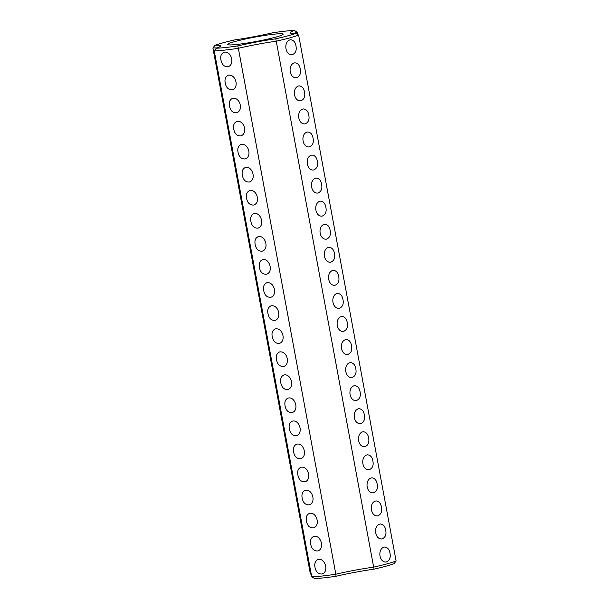 <?xml version="1.0" encoding="UTF-8"?>
<svg xmlns="http://www.w3.org/2000/svg" width="609" height="609" viewBox="0 0 609 609"><rect width="100%" height="100%" fill="white"/><g stroke="black" fill="none" stroke-linecap="round" stroke-linejoin="round"><path stroke-width="0.91" d="M217.04 47.959A37.644 3.022 169.5 0 0 212.891 47.989L310.362 573.906A37.644 3.022 169.5 0 1 311.176 573.868M311.717 576.792A47.053 3.776 169.5 0 0 335.833 574.218L238.363 48.301A47.053 3.776 169.5 0 1 214.246 50.882L311.717 576.792L314.632 578.55A44.792 3.593 169.5 0 0 336.046 576.259A39.905 3.197 169.5 0 1 374.093 569.141A44.792 3.593 169.5 0 0 394.023 563.698L396.109 561.011A47.053 3.776 169.5 0 1 373.66 567.139L374.093 569.141M214.977 45.302A44.792 3.593 169.5 0 1 234.907 39.859A39.905 3.197 169.5 0 0 272.954 32.741A44.792 3.593 169.5 0 1 294.368 30.45A39.905 3.197 169.5 0 0 290.28 32.993A39.905 3.197 169.5 0 0 295.73 33.358A44.792 3.593 169.5 0 1 275.801 38.801A39.905 3.197 169.5 0 0 237.754 45.919A44.792 3.593 169.5 0 1 216.34 48.21A39.905 3.197 169.5 0 0 220.519 46.177A39.905 3.197 169.5 0 0 214.977 45.302L212.891 47.989M310.362 573.906L311.283 574.462M214.246 50.882L216.34 48.21M314.967 567.223C315.911 571.912 318.248 574.173 321.971 574.013C329.355 571.935 325.191 557.57 318.005 559.488C315.302 560.737 314.29 563.31 314.967 567.223M310.697 544.164C311.641 548.854 313.978 551.115 317.7 550.955C325.084 548.876 320.913 534.512 313.734 536.43C311.024 537.678 310.011 540.252 310.697 544.164M306.426 521.106C307.37 525.795 309.699 528.056 313.429 527.896C320.806 525.818 316.642 511.453 309.456 513.372C306.753 514.62 305.741 517.193 306.426 521.106M302.148 498.048C303.092 502.737 305.429 504.998 309.151 504.838C316.535 502.76 312.371 488.395 305.185 490.314C302.475 491.562 301.47 494.135 302.148 498.048M297.877 474.99C298.821 479.679 301.151 481.94 304.881 481.78C311.915 480.006 308.702 465.748 300.907 467.255C298.144 468.633 297.131 471.214 297.877 474.99M293.599 451.931C294.543 456.621 296.88 458.881 300.602 458.722C307.987 456.643 303.822 442.279 296.636 444.197C293.934 445.445 292.921 448.018 293.599 451.931M289.328 428.873C290.272 433.562 292.609 435.823 296.332 435.663C303.716 433.585 299.544 419.22 292.366 421.139C289.656 422.387 288.643 424.96 289.328 428.873M285.058 405.815C286.002 410.504 288.331 412.765 292.061 412.605C299.438 410.527 295.274 396.162 288.087 398.08C285.385 399.329 284.373 401.902 285.058 405.815M280.779 382.757C281.723 387.446 284.06 389.707 287.783 389.547C295.167 387.469 291.003 373.104 283.817 375.022C281.107 376.271 280.102 378.844 280.779 382.757M276.509 359.698C277.453 364.388 279.79 366.648 283.512 366.489C290.546 364.715 287.334 350.449 279.539 351.964C276.775 353.342 275.763 355.922 276.509 359.698M272.238 336.64C273.182 341.329 275.512 343.59 279.234 343.43C286.276 341.657 283.063 327.391 275.268 328.906C272.497 330.284 271.485 332.864 272.238 336.64M229.502 106.057C230.324 110.61 232.661 112.871 236.498 112.848C243.798 110.686 240.022 96.801 232.531 98.323C229.76 99.716 228.748 102.297 229.502 106.057M267.96 313.582C268.904 318.271 271.241 320.532 274.964 320.372C281.997 318.598 278.785 304.333 270.997 305.847C268.226 307.225 267.214 309.806 267.96 313.582M263.689 290.523C264.633 295.213 266.963 297.474 270.693 297.314C277.727 295.54 274.514 281.274 266.719 282.789C263.956 284.167 262.943 286.748 263.689 290.523M259.411 267.465C260.355 272.154 262.692 274.415 266.415 274.256C273.799 272.17 269.635 257.813 262.449 259.731C259.738 260.979 258.734 263.552 259.411 267.465M255.141 244.407C256.084 249.096 258.422 251.357 262.144 251.197C269.521 249.111 265.357 234.754 258.178 236.673C255.468 237.921 254.455 240.494 255.141 244.407M250.87 221.349C251.814 226.038 254.143 228.299 257.866 228.139C265.25 226.053 261.086 211.696 253.9 213.614C251.197 214.855 250.185 217.436 250.87 221.349M246.592 198.29C247.421 202.843 249.751 205.104 253.595 205.081C260.896 202.919 257.12 189.034 249.629 190.556C246.851 191.949 245.838 194.53 246.592 198.29M242.321 175.232C243.265 179.921 245.594 182.182 249.325 182.022C256.701 179.937 252.537 165.579 245.351 167.498C242.648 168.739 241.636 171.319 242.321 175.232M238.043 152.174C238.873 156.726 241.21 158.987 245.046 158.964C252.347 156.802 248.571 142.917 241.08 144.44C238.302 145.833 237.297 148.413 238.043 152.174M233.772 129.116C234.602 133.668 236.931 135.929 240.776 135.906C248.076 133.744 244.3 119.859 236.81 121.381C234.031 122.774 233.019 125.355 233.772 129.116M225.223 82.999C226.053 87.551 228.39 89.812 232.227 89.789C239.527 87.627 235.752 73.742 228.261 75.265C225.482 76.658 224.47 79.239 225.223 82.999M220.953 59.941C221.897 64.63 224.226 66.891 227.956 66.731C234.99 64.957 231.778 50.692 223.983 52.207C221.219 53.584 220.207 56.165 220.953 59.941M236.437 44.495A28.235 2.261 -10.5 0 0 265.593 39.585A28.235 2.261 -10.5 0 0 283.056 34.378A28.235 2.261 -10.5 0 0 254.943 37.103A28.235 2.261 -10.5 0 0 227.72 44.64A28.235 2.261 -10.5 0 0 236.437 44.495M294.17 33.404A37.644 3.022 169.5 0 1 297.283 32.208L297.717 34.538M295.73 33.358L298.638 35.094A47.053 3.776 169.5 0 1 276.189 41.222A37.644 3.022 169.5 0 0 238.363 48.301L237.754 45.919M275.801 38.801L373.66 567.139A37.644 3.022 169.5 0 0 335.833 574.218L336.046 576.259M297.283 32.208L294.368 30.45M298.638 35.094L396.109 561.011M308.786 115.078C309.646 119.623 308.375 122.569 304.972 123.901C297.626 124.48 296.134 110.221 303.373 108.927C306.335 109.224 308.139 111.28 308.786 115.078M304.515 92.02C305.375 96.565 304.104 99.511 300.701 100.843C293.355 101.421 291.863 87.163 299.103 85.869C302.056 86.166 303.861 88.221 304.515 92.02M295.966 45.903C296.827 50.448 295.555 53.386 292.153 54.726C284.806 55.305 283.314 41.047 290.554 39.752C293.515 40.049 295.319 42.105 295.966 45.903M389.988 553.193C390.849 557.737 389.577 560.676 386.175 562.008C378.828 562.587 377.329 548.336 384.576 547.034C387.53 547.331 389.334 549.387 389.988 553.193M385.71 530.135C386.57 534.679 385.299 537.618 381.896 538.95C374.558 539.528 373.058 525.278 380.298 523.976C383.259 524.273 385.063 526.328 385.71 530.135M381.44 507.076C382.3 511.621 381.028 514.559 377.626 515.892C370.28 516.47 368.788 502.219 376.027 500.918C378.988 501.215 380.792 503.27 381.44 507.076M377.169 484.018C378.029 488.563 376.758 491.501 373.355 492.833C366.009 493.412 364.509 479.161 371.749 477.859C374.71 478.156 376.514 480.212 377.169 484.018M372.891 460.96C373.751 465.504 372.48 468.443 369.077 469.775C361.731 470.354 360.239 456.103 367.478 454.801C370.439 455.098 372.244 457.153 372.891 460.96M368.62 437.901C369.48 442.446 368.209 445.385 364.806 446.717C357.46 447.295 355.961 433.045 363.208 431.743C366.161 432.04 367.965 434.095 368.62 437.901M364.342 414.843C365.202 419.388 363.938 422.326 360.528 423.658C353.19 424.237 351.69 409.986 358.929 408.685C361.891 408.982 363.695 411.037 364.342 414.843M360.071 391.785C360.931 396.33 359.66 399.268 356.257 400.6C348.911 401.179 347.419 386.928 354.659 385.626C357.62 385.923 359.424 387.979 360.071 391.785M355.801 368.719C356.661 373.271 355.39 376.21 351.987 377.542C344.641 378.12 343.141 363.87 350.381 362.568C353.342 362.865 355.146 364.92 355.801 368.719M351.522 345.661C352.383 350.213 351.111 353.151 347.709 354.484C340.362 355.062 338.87 340.812 346.11 339.51C349.071 339.807 350.875 341.862 351.522 345.661M347.252 322.603C348.112 327.155 346.841 330.093 343.438 331.425C336.092 332.004 334.592 317.753 341.839 316.452C344.793 316.749 346.597 318.804 347.252 322.603M342.974 299.544C343.841 304.097 342.57 307.035 339.167 308.367C331.821 308.946 330.322 294.695 337.561 293.393C340.522 293.69 342.327 295.746 342.974 299.544M338.703 276.486C339.563 281.038 338.292 283.977 334.889 285.309C327.543 285.887 326.051 271.637 333.29 270.335C336.252 270.632 338.056 272.687 338.703 276.486M334.432 253.428C335.293 257.98 334.021 260.918 330.618 262.251C323.272 262.829 321.773 248.579 329.012 247.277C331.974 247.574 333.778 249.629 334.432 253.428M330.154 230.369C331.014 234.914 329.743 237.86 326.34 239.192C318.994 239.771 317.502 225.52 324.742 224.219C327.703 224.515 329.507 226.571 330.154 230.369M325.884 207.311C326.744 211.856 325.472 214.802 322.07 216.134C314.724 216.713 313.224 202.462 320.471 201.16C323.425 201.457 325.229 203.513 325.884 207.311M321.605 184.253C322.473 188.798 321.202 191.744 317.799 193.076C310.453 193.654 308.953 179.404 316.193 178.102C319.154 178.399 320.958 180.454 321.605 184.253M317.335 161.195C318.195 165.739 316.924 168.685 313.521 170.018C306.175 170.596 304.683 156.338 311.922 155.044C314.883 155.341 316.688 157.396 317.335 161.195M313.064 138.136C313.924 142.681 312.653 145.627 309.25 146.959C301.904 147.538 300.404 133.28 307.652 131.986C310.605 132.282 312.409 134.338 313.064 138.136M300.237 68.962C301.105 73.506 299.834 76.452 296.431 77.785C289.085 78.363 287.585 64.105 294.825 62.811C297.786 63.108 299.59 65.163 300.237 68.962"/></g></svg>
